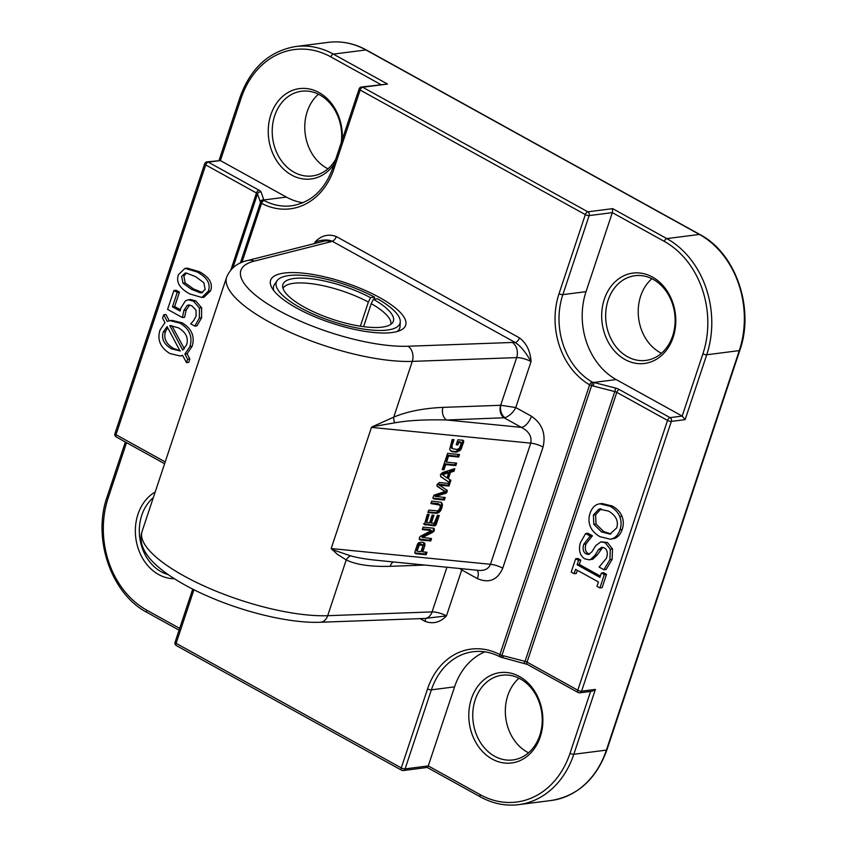 <?xml version="1.0" encoding="UTF-8"?>
<svg xmlns="http://www.w3.org/2000/svg" width="847" height="847" viewBox="0 0 847 847"><rect width="100%" height="100%" fill="white"/><g stroke="black" fill="none" stroke-linecap="round" stroke-linejoin="round"><path stroke-width="1.27" d="M461.319 442.928L458.725 442.452L457.909 444.919L456.226 444.749L457.878 439.794L462.674 440.271L463.68 440.874L463.605 442.198L460.821 449.672L456.988 452.065L451.409 451.43L449.672 449.397L452.192 439.551L453.981 439.72L452.023 445.607L452.351 448.656L457.073 449.492L459.476 448.264L461.319 442.928L460.143 441.912L457.782 441.658L456.448 444.072M452.351 448.656L451.398 447.862L451.08 444.813L452.023 445.607M452.817 439.604L451.08 444.813M452.774 451.864L450.466 450.636M455.57 452.16L451.832 451.07M456.988 452.065L454.627 451.366M459.762 450.816L458.82 450.032L456.046 451.271M460.821 449.672L459.879 448.878L458.82 450.032M461.731 447.83L460.789 447.036L459.879 448.878M463.605 442.198L462.663 441.403L460.789 447.036M462.737 440.08L462.663 441.403M457.909 444.919L456.967 444.124M458.725 442.452L457.782 441.658M460.937 442.674L459.995 441.88M446.528 462.144L456.639 463.14L455.813 465.628L445.691 464.632L443.976 469.789L442.198 469.619L446.464 456.787L448.243 456.967L446.528 462.144L445.575 461.35L447.078 456.851M443.976 469.789L442.42 468.942M445.691 464.632L444.749 463.838L443.034 469.005M455.813 465.628L454.86 464.844L444.749 463.838M455.474 463.023L454.86 464.844M446.454 489.746L447.29 490.498L446.369 493.049L435.633 496.416L445.204 497.517L444.368 500.016L433.897 498.978L432.859 497.92L434.045 495.124L444.993 491.556L436.936 485.807L437.116 484.484L439.381 482.494L449.852 483.531L449.026 486.03L439.36 485.225L438.418 484.431L447.29 490.498L446.348 489.704L446.305 490.995L444.876 492.552L434.892 495.453L435.644 496.554M439.455 485.087L438.418 484.431M439.794 485.035L438.513 484.293M449.026 486.03L448.084 485.236L438.852 484.24M448.688 483.415L448.084 485.236M436.936 485.807L437.264 486.453M444.993 491.556L437.168 486.316M432.859 497.92L433.897 498.978L432.912 498.174M444.368 500.016L443.426 499.222L432.955 498.184M444.029 497.411L443.426 499.222M435.718 496.617L434.776 495.834M435.834 496.236L434.892 495.453M445.818 493.335L444.876 492.552M446.369 493.049L445.427 492.255M447.248 491.779L446.305 490.995M422.674 545.246L419.403 544.96L417.052 550.783L416.11 549.989L417.592 551.323L421.001 551.651L422.812 546.061L421.054 544.018L419.35 543.848L417.846 544.907L416.11 549.989M417.095 550.624L416.142 549.83M418.534 546.294L417.582 545.5M418.609 546.114L417.666 545.32M418.789 545.701L417.846 544.907M419.403 544.96L418.46 544.166M420.292 544.642L419.35 543.848M421.181 544.653L420.239 543.859M421.372 544.663L420.43 543.88M421.573 544.706L420.62 543.912M421.732 544.452L421.054 544.018L421.732 544.452M417.052 550.783L417.592 551.323M415.708 553.705L414.755 552.382L417.518 544.07L418.598 542.768L422.06 542.08L424.94 543.552L423.987 542.758L421.838 551.037L422.78 551.831L426.994 552.244L426.168 554.743L415.708 553.705L414.797 552.943L425.226 553.949L426.168 554.743M425.829 552.138L425.226 553.949M423.701 542.429L424.94 543.552L424.845 545.627L422.78 551.831M424.845 545.627L423.902 544.843M436.237 524.473L434.68 525.892L424.421 524.484L427.312 514.362L429.09 514.531L426.666 522.377L429.567 522.885L432.171 515.04L433.96 515.22L431.345 523.065L434.14 523.34L437.444 515.283L439.233 515.463L436.237 524.473L435.294 523.69L432.997 525.098L423.479 523.69M431.345 523.065L430.403 522.271L432.785 515.103M426.708 522.451L425.946 521.805M426.888 522.599L425.723 521.583L425.776 520.894L426.719 521.688M427.926 514.415L425.776 520.894M424.421 524.484L425.512 525.055L424.569 524.261M434.68 525.892L433.728 525.098M435.496 525.542L434.553 524.748M436.046 524.875L435.104 524.081M438.068 515.347L435.294 523.69M431.187 530.476L422.251 529.566L423.055 527.152L433.41 528.179L434.426 530.307L432.722 532.34L422.558 537.411L431.547 538.576L430.742 540.989L420.324 539.963L419.381 537.781L420.112 536.447L431.239 530.677L430.16 529.65L422.473 528.888M419.466 539.571L420.324 539.963L419.212 539.115M430.742 540.989L429.8 540.195L419.381 539.168M430.382 538.459L429.8 540.195M422.642 537.316L421.615 536.617M422.949 537.136L421.7 536.532M432.722 532.34L431.779 531.545L422.007 536.352M433.865 531.44L432.923 530.646L431.779 531.545M434.426 530.307L433.484 529.513L432.923 530.646M433.632 528.242L433.484 529.513M433.41 528.179L434.32 528.57M431.102 530.444L430.16 529.65M448.666 472.806L442.748 474.606L441.541 474.024L446.972 477.899L448.666 472.806L447.724 472.023L441.806 473.812M442.748 474.606L441.541 474.024M450.043 482.959L441.012 476.914L440.398 474.606L442.462 472.573L454.807 468.635L453.939 471.26L450.477 472.319L448.359 478.693L450.922 480.334L450.043 482.959L440.546 476.438M449.926 479.698L449.101 482.165M448.359 478.693L447.417 477.899L449.535 471.535L450.477 472.319M453.939 471.26L452.997 470.466L449.535 471.535M453.463 469.058L452.997 470.466M446.771 455.855L447.597 453.367L459.498 454.543L458.672 457.031L446.771 455.855M458.672 457.031L457.729 456.237L446.994 455.178M458.333 454.426L457.729 456.237M440.165 505.151L430.89 503.584L431.726 501.096L440.927 502.218L442.452 504.484L441.838 508.031L440.133 511.45L437.232 513.303L427.904 512.583L428.73 510.095L437.221 510.836L438.428 510.392L440.059 507.861L440.165 505.151L438.375 503.711L431.123 502.917M435.612 513.346L434.67 512.562L428.127 511.906M437.232 513.303L434.67 512.562M439.042 512.499L438.1 511.704L436.29 512.509M440.133 511.45L439.191 510.656L438.1 511.704M440.906 510.265L439.964 509.471L439.191 510.656M441.838 508.031L440.895 507.247L439.964 509.471M442.409 505.765L441.467 504.971L440.895 507.247M442.452 504.484L441.509 503.69L441.467 504.971M440.927 502.218L442.102 503.319L441.16 502.525L441.509 503.69M439.222 504.367L438.375 503.711L439.222 504.367M372.458 426.697L371.462 427.396L331.166 548.538L337.297 554.234L346.232 559.931L327.683 615.695A113.879 34.092 -161.6 0 1 204.138 586.018A113.879 34.092 -161.6 0 1 142.063 531.471L226.657 277.16A113.879 34.092 18.4 0 0 288.732 331.706A113.879 34.092 18.4 0 0 412.277 361.383L393.728 417.148L372.458 426.697L394.691 422.844C408.19 420.387 425.501 419.445 446.623 419.996L505.098 417.74C509.947 415.549 513.504 412.15 515.759 407.545L500.81 405.279A9.486 6.681 -100.6 0 0 505.098 417.74M360.346 326.201L368.371 302.061L370.541 297.678L374.586 297.159L374.258 299.15M374.586 297.159A65.155 19.502 18.4 0 0 277.054 280.749A65.155 19.502 18.4 0 0 331.982 321.309A65.155 19.502 18.4 0 0 400.26 321.733A65.155 19.502 18.4 0 0 377.455 298.747L373.411 299.266L371.24 303.65L363.585 326.667M368.371 302.061A56.94 17.046 18.4 0 0 283.004 288.372M390.933 324.274A56.94 17.046 18.4 0 0 371.24 303.65M370.541 297.678A58.21 17.427 18.4 0 0 313.189 278.991A58.21 17.427 18.4 0 0 282.644 285.873A58.21 17.427 18.4 0 0 332.638 319.33A58.21 17.427 18.4 0 0 392.712 322.495A58.21 17.427 18.4 0 0 373.411 299.266M400.26 321.733L400.049 326.402A66.426 19.883 -161.6 0 1 396.999 331.569M273.772 290.585A66.426 19.883 -161.6 0 1 274.428 284.613L277.054 280.749M420.144 618.628L425.13 621.391A4.743 2.393 119 0 0 425.332 618.458M425.13 621.391C433.039 624.281 440.144 622.45 446.454 615.896L424.728 618.469A11.392 8.481 -92.1 0 0 432.076 611.915L327.683 615.695A11.392 8.481 -92.1 0 1 320.335 622.249C290.362 623.519 243.407 612.254 205.62 595.24C186.658 586.95 163.566 573.737 151.412 560.333C142.296 550.285 139.173 540.661 142.063 531.471M519.444 337.868L336.312 236.546A4.743 2.393 -61 0 1 332.13 241.194L515.262 342.516A22.774 6.818 18.4 0 0 512.34 342.463A11.392 8.481 87.9 0 1 516.67 357.603A11.392 3.409 -161.6 0 1 531.048 361.584C530.391 351.177 526.527 343.268 519.444 337.868A4.743 2.393 -61 0 1 515.262 342.516C520.524 345.957 525.786 352.31 531.048 361.584L515.759 407.545L531.45 416.237A11.392 5.738 119 0 1 521.403 427.386C528.941 431.314 532.054 436.576 530.751 443.15L490.455 564.293C488.666 568.697 484.918 570.74 479.18 570.433L377.169 560.343C365.957 559.221 357.063 557.707 350.467 555.791A9.486 7.602 -62.4 0 0 346.232 559.931C356.089 564.716 370.732 566.844 390.139 566.325L424.898 565.065M336.312 236.546C328.403 233.645 321.299 235.477 314.999 242.041C322.125 239.616 327.842 239.341 332.13 241.194A22.774 6.818 18.4 0 1 330.468 241.84A11.392 9.846 -104.2 0 0 324.242 241.109L247.938 260.431C237.636 262.559 230.543 268.139 226.657 277.16M459.805 568.517L461.742 569.925L461.922 568.729M393.209 561.932A9.486 7.062 -92.1 0 0 390.139 566.325M350.467 555.791L331.653 549.375M446.93 567.246L432.076 611.915A11.392 3.409 18.4 0 1 446.454 615.896L461.742 569.925L477.433 578.617A11.392 5.738 119 0 0 477.21 570.232M512.34 342.463L407.958 346.243A11.392 8.481 87.9 0 1 412.277 361.383L516.67 357.603L500.651 405.29A9.486 7.062 -92.1 0 0 504.261 417.91L521.403 427.386L446.623 419.996A9.486 7.062 -92.1 0 1 443.013 407.375C423.479 408.265 407.058 411.515 393.728 417.148A9.486 5.728 -113.9 0 0 394.691 422.844M391.917 332.553A71.169 21.302 18.4 0 0 400.155 330.468A71.169 21.302 18.4 0 0 377.984 296.651A71.169 21.302 18.4 0 0 300.854 272.946A71.169 21.302 18.4 0 0 271.908 287.811A71.169 21.302 18.4 0 0 323.459 320.208A71.169 21.302 18.4 0 0 391.917 332.553M204.688 163.82A2.848 0.847 18.4 0 0 205.736 164.921A2.848 1.44 -61 0 1 208.246 162.126A2.848 2.308 -97.3 0 0 207.028 161.883A2.848 2.848 0 0 0 204.678 163.863M165.197 461.911L115.997 434.691A2.848 0.847 -161.6 0 1 114.948 433.59A2.848 2.848 0 0 0 116.272 436.967A2.848 1.44 -61 0 1 115.997 434.691L205.736 164.921L256.472 192.989A2.848 0.847 -161.6 0 1 257.509 193.889L260.315 201.84A2.848 2.647 -19.5 0 1 263.862 199.956L261.056 192.004A5.696 1.705 18.4 0 0 258.991 190.204L208.246 162.126L220.389 160.581L207.028 161.883M241.914 262.369L261.564 203.312A69.274 56.114 -97.3 0 0 333.877 169.072A2.848 0.847 18.4 0 1 332.829 167.96L359.128 88.924A2.848 0.847 18.4 0 0 360.166 90.036A2.848 1.44 -61 0 1 362.685 87.241A2.848 2.308 -97.3 0 0 361.468 86.997A2.848 2.848 0 0 0 359.107 88.977M333.877 169.072L360.166 90.036L585.33 214.609A2.848 0.847 18.4 0 0 589.141 215.593A2.848 2.308 -97.3 0 0 587.85 211.824A2.848 1.44 119 0 0 585.33 214.609L559.041 293.655A69.274 56.114 -97.3 0 0 589.639 384.834L499.889 654.625A69.274 56.114 -97.3 0 0 427.566 688.865L401.277 767.911A2.848 1.44 119 0 0 401.552 770.188A2.848 2.848 0 0 0 403.288 770.516A2.848 2.308 -97.3 0 0 405.088 768.885A2.848 0.847 -161.6 0 1 402.41 768.42A2.848 0.847 -161.6 0 1 401.277 767.911L176.112 643.328A2.848 0.847 -161.6 0 1 175.064 642.227L192.735 589.11M578.586 692.56A2.848 2.308 -97.3 0 0 579.803 692.814A2.848 2.308 -97.3 0 0 581.593 691.173L671.343 421.404L685.138 419.636L682.184 416.078L670.041 417.635A2.848 1.44 119 0 0 667.531 420.419A2.848 0.847 18.4 0 0 671.343 421.404A2.848 2.308 -97.3 0 0 670.041 417.635L619.305 389.567A5.696 1.705 18.4 0 0 615.293 388L592.18 382.061A66.426 53.806 82.7 0 1 562.842 294.629L589.141 215.593L612.317 212.629L612.688 208.648L587.85 211.824L362.685 87.241L387.524 84.065L361.468 86.997M664.313 241.395A84.933 68.798 82.7 0 1 702.915 353.792A2.848 0.847 18.4 0 0 706.716 354.777A87.781 71.106 -97.3 0 0 666.822 238.6A2.848 1.44 -61 0 0 664.313 241.395L612.317 212.629L586.029 291.664A66.426 53.806 -97.3 0 0 616.214 379.583L593.726 382.452A2.848 0.614 104.4 0 1 593.218 386.031L614.784 391.568A2.848 0.614 -75.6 0 0 615.293 388M175.054 642.27A2.848 2.848 0 0 0 176.388 645.605A2.848 1.44 -61 0 1 176.112 643.328L193.952 589.713M523.838 662.936A2.848 0.614 -75.6 0 0 523.986 663.116A2.848 0.614 -75.6 0 0 525.045 661.348L614.784 391.568A2.848 0.847 -161.6 0 1 616.796 392.352L667.531 420.419L577.792 690.199A2.848 1.44 119 0 0 578.067 692.475A2.848 2.848 0 0 0 579.803 692.814L592.18 691.226L595.399 689.416L581.593 691.173A2.848 0.847 -161.6 0 1 578.924 690.707A2.848 0.847 -161.6 0 1 577.792 690.199L527.056 662.121A2.848 0.847 18.4 0 0 525.045 661.348L503.467 655.8A2.848 0.614 104.4 0 1 502.409 657.568A2.848 0.614 104.4 0 1 502.387 657.558M402.071 770.272A2.848 2.308 -97.3 0 0 403.288 770.516L427.29 767.456L428.264 765.921L405.088 768.885L431.377 689.839A2.848 0.847 -161.6 0 1 427.566 688.865M500.196 656.923A2.848 2.848 0 0 0 500.863 657.177A2.848 0.603 -76.3 0 1 500.725 657.007A2.848 1.45 -62.1 0 1 500.206 656.933A2.848 1.45 -62.1 0 1 499.889 654.625A2.848 0.847 -161.6 0 0 501.89 655.409L591.64 385.607L593.218 386.031M619.305 389.567A2.848 1.44 119 0 0 616.796 392.352L527.056 662.121A2.848 1.44 119 0 0 527.332 664.408L500.863 657.177A2.848 0.603 -76.3 0 0 501.89 655.409L503.467 655.8M592.18 382.061A2.848 0.625 105.1 0 1 591.64 385.607A2.848 0.847 18.4 0 1 589.639 384.834A2.848 1.419 -60 0 1 592.18 382.061M260.315 201.84L260.527 202.412A2.848 2.657 -20.6 0 1 264.042 200.506L263.862 199.956L286.36 197.076A66.426 53.806 -97.3 0 0 302.93 202.729M484.876 651.841A66.426 53.806 -97.3 0 0 454.564 686.875L428.264 765.921L480.249 794.687A2.848 1.44 119 0 0 480.535 796.963C492.816 803.676 505.511 806.238 518.618 804.65A87.781 71.106 -97.3 0 0 573.821 754.275L595.399 689.416M492.118 759.028A45.547 36.897 -97.3 0 0 542.504 713.661A45.547 36.897 -97.3 0 0 482.885 680.681A45.547 36.897 -97.3 0 0 492.118 759.028M155.192 492.001A45.547 36.897 -97.3 0 0 135.393 533.229A45.547 36.897 -97.3 0 0 158.675 574.541A45.547 36.897 -97.3 0 0 174.376 578.723M616.214 379.583L682.184 416.078L702.915 353.792M625.012 359.52A45.547 36.897 -97.3 0 0 675.398 314.152A45.547 36.897 -97.3 0 0 615.78 281.172A45.547 36.897 -97.3 0 0 625.012 359.52M169.94 320.685L172.153 320.399L182.211 322.855C191.782 328.7 195.075 336.524 192.1 346.328L187.081 353.813L189.823 358.959L188.701 362.357L186.488 362.632L182.592 355.338L180.083 355.962L169.898 353.527C160.348 347.662 157.055 339.848 159.998 330.076L164.974 322.643L162.582 318.186L163.725 314.756L167.24 321.384L169.94 320.685L180.009 323.141C189.569 328.985 192.872 336.81 189.897 346.614L184.868 354.088L187.621 359.244L186.488 362.632M182.74 355.613L180.083 355.962M163.725 314.756L165.927 314.47L169.284 320.791M188.203 299.796L190.406 299.51L195.721 300.886L201.607 307.736L201.618 317.731L196.991 325.83L194.789 326.106L190.723 323.861L193.592 320.664L196.112 316.09L196.017 310.171L191.93 305.831L188.616 304.973L187.145 305.492L183.947 310.383L182.38 317.561L167.6 309.388L173.868 290.532L177.245 292.395L172.439 306.826L180.093 311.05L180.962 307.842L185.408 300.865L188.203 299.796L193.508 301.161L199.405 308.022L199.405 318.017L194.789 326.106M189.749 304.994L186.149 310.097L184.593 317.276L182.38 317.561M173.868 290.532L176.081 290.246L179.448 292.109L174.651 306.54L180.4 309.727M184.974 268.383L187.187 268.097L199.246 271.643C209.4 277.17 213.169 283.586 210.543 290.881L204.021 297.191L201.808 297.477L189.76 293.909C179.575 288.372 175.805 281.956 178.473 274.64L184.974 268.383L197.044 271.929C207.197 277.456 210.956 283.872 208.341 291.167L201.808 297.477M577.389 570.317L576.352 573.419L574.15 573.705L571.217 572.074L575.642 558.766L578.575 560.386L577.125 564.758L599.941 577.389L601.402 573.017L604.324 574.637L599.898 587.945L596.976 586.325L598.427 581.953L575.6 569.332L574.15 573.705M575.642 558.766L577.855 558.48L580.777 560.111L579.327 564.483L600.364 576.119M601.402 573.017L603.604 572.731L606.537 574.351L602.111 587.67L599.898 587.945M602.778 547.31L597.294 554.901L592.868 559.179L589.205 559.846L584.737 558.819C579.846 555.526 578.385 550.158 580.375 542.726L585.637 533.525L590.19 536.056L583.784 544.24C582.44 548.814 583.159 552.011 585.923 553.843L588.506 554.457L591.884 551.821L595.737 545.616L600.925 541.805L605.234 542.789L610.285 549.279L609.904 559.687L603.922 569.735L599.136 567.077L606.494 558.194C608.03 553.027 607.288 549.597 604.26 547.882L601.624 547.257L598.458 549.692L595.092 555.177L590.666 559.454L589.205 559.846M585.637 533.525L587.85 533.25L592.402 535.77L585.986 543.965C584.652 548.528 585.372 551.725 588.136 553.557L589.576 554.118M600.925 541.805L607.447 542.504L612.497 548.994L612.116 559.401L606.134 569.449L603.922 569.735M599.771 503.796L601.984 503.52L612.286 506.019C617.008 508.676 620.237 512.086 621.963 516.247C623.646 520.566 623.72 524.981 622.174 529.491C620.607 534.139 618.077 537.114 614.583 538.417L610.232 539.211L599.972 536.68C595.219 533.981 591.989 530.571 590.285 526.442C588.623 522.303 588.549 517.898 590.073 513.229C591.725 508.539 594.245 505.564 597.643 504.293L599.771 503.796L610.084 506.294C614.806 508.952 618.024 512.361 619.75 516.532C621.433 520.841 621.507 525.256 619.972 529.777C618.405 534.425 615.875 537.4 612.381 538.692L610.232 539.211M651.904 278.705A42.699 34.589 -97.3 0 0 638.532 317.424A42.699 34.589 -97.3 0 0 660.088 352.574A42.699 34.589 -97.3 0 0 661.433 353.273M627.521 356.735A42.699 34.589 82.7 0 1 605.87 311.093A42.699 34.589 82.7 0 1 634.975 275.709A42.699 34.589 82.7 0 1 674.699 313.686A42.699 34.589 82.7 0 1 645.806 360.43A42.699 34.589 82.7 0 1 627.521 356.735M518.999 678.214A42.699 34.589 -97.3 0 0 505.638 716.922A42.699 34.589 -97.3 0 0 527.194 752.072A42.699 34.589 -97.3 0 0 528.539 752.782M494.627 756.244A42.699 34.589 82.7 0 1 472.965 710.601A42.699 34.589 82.7 0 1 502.07 675.218A42.699 34.589 82.7 0 1 541.805 713.195A42.699 34.589 82.7 0 1 512.901 759.939A42.699 34.589 82.7 0 1 494.627 756.244M168.225 574.637A42.699 34.589 82.7 0 1 161.184 571.757A42.699 34.589 82.7 0 1 139.607 536.352A42.699 34.589 82.7 0 1 153.318 497.613M318.461 94.218A42.699 34.589 -97.3 0 0 305.089 132.926A42.699 34.589 -97.3 0 0 326.646 168.087A42.699 34.589 -97.3 0 0 328.001 168.786M335.708 159.3A42.699 34.589 82.7 0 1 312.363 175.943A42.699 34.589 82.7 0 1 294.089 172.248A42.699 34.589 82.7 0 1 272.427 126.605A42.699 34.589 82.7 0 1 301.532 91.222A42.699 34.589 82.7 0 1 341.225 142.751M342.23 139.702A45.547 36.897 -97.3 0 0 311.844 89.581A45.547 36.897 -97.3 0 0 269.664 118.993A45.547 36.897 -97.3 0 0 291.569 175.033A45.547 36.897 -97.3 0 0 334.067 164.254M219.055 160.348L240.061 97.172A2.848 0.847 -161.6 0 0 241.109 98.284L220.389 160.581L286.36 197.076M580.777 560.111L578.575 560.386M579.327 564.483L577.125 564.758M606.537 574.351L604.324 574.637M597.294 554.901L595.092 555.177M592.868 559.179L590.666 559.454M592.402 535.77L590.19 536.056M592.286 536.098L590.084 536.384M608.495 511.059C616.044 515.59 618.776 521.212 616.68 527.914L609.935 534.118L601.561 531.916L593.821 524.304L593.387 515.029L598.893 509.079L608.495 511.059M598.893 509.079L601.095 508.793L595.6 514.754L596.034 524.028L603.763 531.641L611.005 533.906M180.316 351.007L171.465 348.816C163.873 344.253 161.152 338.609 163.312 331.876L167.103 326.593L180.062 351.039M167.674 327.641L165.514 331.59C163.365 338.324 166.076 343.967 173.667 348.53L180.189 350.774M170.12 325.576L178.442 327.842C185.98 332.395 188.701 338.027 186.605 344.761L182.719 350.129L169.792 325.608M171.803 325.597L184.36 348.805M187.081 353.813L184.868 354.088M189.823 358.959L187.621 359.244M189.347 305.206L187.145 305.492M179.448 292.109L177.245 292.395M174.651 306.54L172.439 306.826M203.82 282.665L205.154 289.409L201.544 292.829L200.347 292.85L191.316 289.229L182.973 283.194L181.65 276.397L185.218 273.03L186.308 273.009L195.488 276.598L203.82 282.665M186.393 273.009L183.863 276.122L185.175 282.919L193.518 288.954L202.581 292.564M454.246 452.065L453.304 451.271M436.131 496.141L435.189 495.347M445.194 493.536L444.252 492.742M433.939 525.892L432.997 525.098M441.467 509.068L440.525 508.274M442.155 506.993L441.213 506.199M438.301 504.325L437.359 503.531M438.799 504.389L437.846 503.594M477.433 578.617C489.026 583.551 497.464 580.079 502.737 568.189A11.392 3.409 -161.6 0 0 490.455 564.293L331.166 548.538M371.462 427.396L530.751 443.15A11.392 3.409 18.4 0 1 543.033 447.057C546.071 433.939 542.218 423.659 531.45 416.237M316.619 243.036A11.392 3.409 -161.6 0 0 314.999 242.041L314.481 243.576M502.737 568.189L543.033 447.057M500.651 405.29L443.013 407.375M407.958 346.243A102.487 30.683 -161.6 0 1 278.525 310.415A102.487 30.683 -161.6 0 1 254.164 261.151A11.392 9.846 -104.2 0 0 247.938 260.431M254.164 261.151L330.468 241.84M261.056 192.004A2.848 2.647 160.5 0 0 257.509 193.889L232.925 267.79M230.924 269.812L256.472 192.989A2.848 1.44 -61 0 1 258.991 190.204M590.592 691.427L570.01 753.301A2.848 0.847 18.4 0 0 573.821 754.275L606.388 750.114A2.848 0.847 18.4 0 0 606.939 749.828C596.277 779.102 577.696 795.989 551.185 800.489L518.618 804.65M570.01 753.301A84.933 68.798 82.7 0 1 480.249 794.687M454.564 686.875L431.377 689.839A66.426 53.806 82.7 0 1 473.145 651.724C482.356 650.581 491.376 652.317 500.206 656.933M241.109 98.284A84.933 68.798 82.7 0 1 330.87 56.897A2.848 1.44 -61 0 1 333.379 54.113L365.946 49.952A2.848 1.44 -61 0 1 366.465 50.037C354.184 43.324 341.489 40.762 328.382 42.35A87.781 71.106 82.7 0 1 365.946 49.952L699.389 234.439L666.822 238.6L612.688 208.648M685.138 419.636L706.716 354.777L739.283 350.605L606.388 750.114A87.781 71.106 82.7 0 1 551.185 800.489M179.67 628.379L146.817 610.2A2.848 1.44 119 0 0 147.092 612.476L179.077 630.168M146.817 610.2A84.933 68.798 82.7 0 1 108.215 497.792A2.848 0.847 -161.6 0 1 107.167 496.681C92.207 538.533 111.179 593.853 147.092 612.476M108.215 497.792L126.552 442.663M586.029 291.664L562.842 294.629A2.848 0.847 -161.6 0 1 559.041 293.655M332.829 167.96C324.708 190.014 310.965 202.624 291.612 205.789A66.426 53.806 82.7 0 1 264.042 200.506A2.848 1.45 117.9 0 0 261.564 203.312A2.848 0.847 18.4 0 1 260.527 202.412L240.357 263.046M387.524 84.065L333.379 54.113A87.781 71.106 -97.3 0 0 295.815 46.511C269.304 51.011 250.723 67.898 240.061 97.172M330.87 56.897L380.79 84.52M699.389 234.439A87.781 71.106 82.7 0 1 739.283 350.605A2.848 0.847 18.4 0 0 739.833 350.319C754.793 308.467 735.821 253.147 699.908 234.524A2.848 1.44 -61 0 0 699.389 234.439M600.661 549.407L598.458 549.692M585.986 543.965L583.784 544.24M588.136 553.557L585.923 553.843M607.447 542.504L605.234 542.789M612.497 548.994L610.285 549.279M612.116 559.401L609.904 559.687M603.763 531.641L601.561 531.916M596.034 524.028L593.821 524.304M595.6 514.754L593.387 515.029M621.963 516.247L619.75 516.532M612.286 506.019L610.084 506.294M622.174 529.491L619.972 529.777M614.583 538.417L612.381 538.692M173.667 348.53L171.465 348.816M165.514 331.59L163.312 331.876M192.1 346.328L189.897 346.614M182.211 322.855L180.009 323.141M201.618 317.731L199.405 318.017M201.607 307.736L199.405 308.022M186.149 310.097L183.947 310.383M195.721 300.886L193.508 301.161M202.56 292.564L200.347 292.85M193.518 288.954L191.316 289.229M185.175 282.919L182.973 283.194M210.543 290.881L208.341 291.167M199.246 271.643L197.044 271.929M460.26 441.996L461.202 442.78M443.902 490.477L444.844 491.271M434.733 495.791L435.676 496.586M438.566 484.696L439.508 485.49M421.531 544.24L422.473 545.034M416.258 550.402L417.2 551.196M425.829 521.741L426.772 522.525M421.7 536.86L422.642 537.644M438.905 503.997L439.847 504.791M320.335 622.249L424.728 618.469M164.604 463.711L116.272 436.967M114.948 433.579L204.688 163.81M401.552 770.188L176.388 645.605M480.535 796.963L427.206 767.456M578.067 692.475L527.332 664.408M107.167 496.681L125.356 441.996M328.382 42.35L295.815 46.511M366.465 50.037L699.908 234.524M739.833 350.319L606.939 749.828"/></g></svg>
